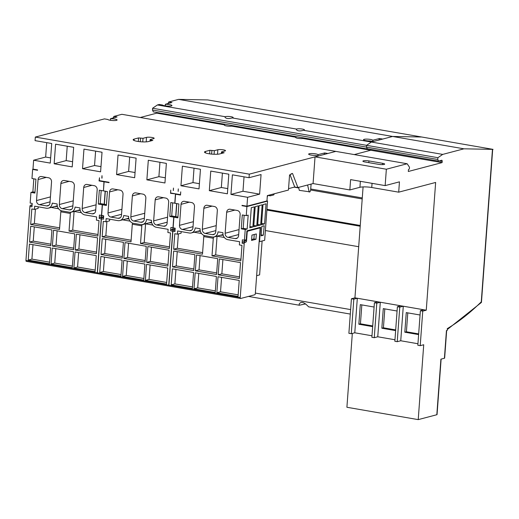 <?xml version="1.0" encoding="UTF-8"?>
<svg xmlns="http://www.w3.org/2000/svg" width="519" height="519" viewBox="0 0 519 519"><rect width="100%" height="100%" fill="white"/><g stroke="black" fill="none" stroke-linecap="round" stroke-linejoin="round"><path stroke-width="0.78" d="M80.218 210.357A7.084 1.304 -175.8 0 1 77.344 210.5M57.395 206.4A7.084 1.304 -175.8 0 1 54.521 206.543M113.2 117.969L113.888 116.405L117.06 116.957L110.508 118.676L110.534 120.304M110.651 118.702A4.723 0.869 -175.8 0 1 117.099 119.98A4.723 0.869 -175.8 0 1 114.122 120.57A4.723 0.869 -175.8 0 1 107.751 119.461L104.442 118.89L35.331 137.068L35.065 140.63L51.712 143.51L50.272 163.096L33.631 160.215L45.653 157.049L46.71 142.647M439.191 160.929L442.194 161.448L442.097 162.596L408.31 171.484L408.447 169.629L409.355 168.922L409.485 167.228L407.162 163.751L335.838 151.392L315.033 156.861L318.407 155.972L315.091 155.402A4.723 0.869 -175.8 0 1 308.649 154.124A4.723 0.869 -175.8 0 1 311.621 153.533A4.723 0.869 -175.8 0 1 317.991 154.636L324.686 152.943L327.859 153.488M232.642 117.845A4.087 0.753 -175.8 0 1 232.22 117.93C228.529 118.968 226.115 118.715 224.98 117.184L225.207 116.717A4.087 0.753 -175.8 0 1 225.512 116.613A4.087 0.753 -175.8 0 1 230.125 116.574A4.087 0.753 -175.8 0 1 233.154 117.528A4.087 0.753 -175.8 0 1 232.642 117.845M231.682 125.462L231.636 126.123A4.087 0.753 -175.8 0 1 227.082 126.033A4.087 0.753 -175.8 0 1 224.403 125.118A4.087 0.753 -175.8 0 1 224.617 124.904L224.662 124.242M303.965 130.211A4.087 0.753 -175.8 0 1 303.544 130.295C299.852 131.326 297.439 131.08 296.304 129.542L296.531 129.082A4.087 0.753 -175.8 0 1 296.836 128.972A4.087 0.753 -175.8 0 1 301.448 128.939A4.087 0.753 -175.8 0 1 304.478 129.893A4.087 0.753 -175.8 0 1 303.965 130.211M303.005 137.82L302.96 138.482A4.087 0.753 -175.8 0 1 298.406 138.391A4.087 0.753 -175.8 0 1 295.72 137.483A4.087 0.753 -175.8 0 1 295.94 137.269L295.986 136.607M168.052 103.541L168.74 101.977L171.912 102.528L165.36 104.254L165.386 105.876M165.503 104.274A4.723 0.869 -175.8 0 1 171.945 105.552A4.723 0.869 -175.8 0 1 168.973 106.142A4.723 0.869 -175.8 0 1 162.603 105.039L159.288 104.462L157.393 104.961L225.207 116.717M446.664 330.519L444.64 358.11A1.817 0.337 -175.8 0 1 444.413 358.253L446.444 330.577L447.313 330.35L447.294 328.631A361.464 167.897 99.8 0 0 481.269 301.863L492.453 149.53L493.05 149.368L421.726 137.01L392.617 136.458L371.377 142.044L373.258 141.551L369.943 140.973A4.723 0.869 -175.8 0 1 363.501 139.695A4.723 0.869 -175.8 0 1 366.472 139.111A4.723 0.869 -175.8 0 1 372.843 140.214L379.538 138.515L382.704 139.066M248.491 296.427L299.307 305.23L305.678 303.894M223.183 235.133A7.084 1.304 -175.8 0 1 220.309 235.276M200.36 231.176A7.084 1.304 -175.8 0 1 197.486 231.318M151.697 222.742A7.084 1.304 -175.8 0 1 148.83 222.885M128.874 218.791A7.084 1.304 -175.8 0 1 126.007 218.927M268.135 195.455L270.25 195.825L269.886 194.93M274.272 193.775L273.76 194.904L270.25 195.825M361.827 304.906L360.439 323.817L372.707 325.938M384.813 308.889L383.424 327.8L395.692 329.922M407.791 312.873L406.403 331.784L418.671 333.905M364.987 161.98A4.087 0.753 -175.8 0 1 362.891 161.162A4.087 0.753 -175.8 0 1 368.938 160.942L382.568 163.303A4.087 0.753 -175.8 0 1 384.67 164.121A4.087 0.753 -175.8 0 1 378.623 164.341L364.987 161.98M360.439 323.817L358.863 324.232L360.296 304.64L374.095 307.034M372.655 326.62L358.863 324.232M383.424 327.8L381.841 328.216L383.281 308.623L397.08 311.017M395.64 330.603L381.841 328.216M406.403 331.784L404.82 332.199L406.26 312.607L420.059 315.001M418.619 334.586L404.82 332.199M370.845 149.362L370.774 150.238L354.243 154.584L370.767 150.238L302.96 138.482M442.097 162.596L370.774 150.238L370.832 149.355M481.269 301.863L481.373 302.473L447.3 329.513M398.696 192.173L371.753 187.502A8.719 1.602 4.2 0 0 359.933 187.294L349.845 189.948L350.604 179.619L385.15 185.607L399.455 181.845L398.696 192.173L435.642 182.454L426.261 310.2L422.751 311.121L420.215 345.667L423.725 344.746L418.223 419.624L436.823 414.733L440.903 359.167L444.413 358.253M268.213 195.371L267.661 195.994M493.05 149.368L463.934 148.817L392.617 136.458M463.934 148.817L442.701 154.403L371.377 142.044L366.583 145.326L366.453 147.104L367.231 148.732L438.555 161.098L441.831 160.235A1.453 0.675 99.8 0 1 442.194 161.448M442.701 154.403L437.906 157.692L366.583 145.326L366.44 147.111L367.335 148.972L367.835 148.836M437.906 157.692L437.77 159.469L152.469 110.028L152.599 108.244L157.393 104.961M437.77 159.469L438.555 161.098M251.637 239.519L253.901 238.922L254.226 234.497M407.162 163.751L386.357 169.226L315.033 156.861L313.074 183.57L349.845 189.948M299.307 305.23L299.165 304.056C301.001 301.137 304.153 302.071 308.617 306.846L350.306 314.073M357.319 298.25L354.782 332.796L371.987 335.78L354.782 332.796L351.272 333.717L353.809 299.171L357.319 298.25L377.923 301.824L374.413 302.746L371.876 337.292L374.251 337.7L376.788 303.154L374.413 302.746M376.788 303.154L380.297 302.233L377.761 336.779L374.251 337.7M394.965 339.763L377.761 336.779L394.965 339.763M380.297 302.233L400.902 305.808L397.392 306.729L394.855 341.275L397.23 341.684L399.773 307.138L397.392 306.729M399.773 307.138L403.282 306.216L400.746 340.762L397.23 341.684M417.951 343.747L400.746 340.762L417.951 343.747M403.282 306.216L423.887 309.785L420.377 310.712L417.834 345.258L420.215 345.667M422.751 311.121L420.377 310.712M386.357 169.226L385.15 185.607M441.124 359.109L437.05 414.59A1.817 0.337 -175.8 0 1 436.823 414.733M421.7 137.01L207.749 99.927L178.64 99.376L168.74 101.977M378.851 140.078L379.538 138.515M372.895 141.486L372.986 140.24M372.843 140.214L372.752 141.46M165.36 104.254L165.237 105.857M371.377 142.044L366.57 145.333L152.599 108.244M295.94 137.269L231.636 126.123M227.77 188.618L221.341 187.502L222.404 173.099M199.4 183.7L192.971 182.584L194.028 168.182M100.971 166.638L94.549 165.529L95.606 151.12M72.602 161.72L66.179 160.611L67.236 146.202M165.321 177.796L158.898 176.681L159.956 162.272M135.05 172.548L128.621 171.432L129.685 157.023M240.959 259.279L215.683 254.9L211.999 255.867L240.842 260.869L241.977 245.377L239.363 244.923L239.603 241.718L227.873 239.687A6.176 5.352 -104.7 0 1 222.93 232.694L218.012 231.844A6.176 5.352 -104.7 0 1 214.198 236.885A6.176 5.352 -104.7 0 1 212.18 236.962L205.05 235.73A6.176 5.352 -104.7 0 1 200.1 228.743L195.189 227.886A6.176 5.352 -104.7 0 1 191.375 232.927A6.176 5.352 -104.7 0 1 189.357 233.012L177.628 230.974L177.394 234.179L181.079 233.213L181.196 231.597M202.605 252.63L177.323 248.251L178.38 233.92M194.074 232.22L201.528 233.511M215.683 254.9L217.052 236.203L224.351 237.468M192.523 286.949L174.884 283.893L175.947 269.458M215.346 290.906L197.707 287.85L198.771 273.409M238.169 294.863L220.53 291.801L221.594 277.367M193.84 268.965L176.207 265.91L172.522 266.876L173.683 251.027L194.891 254.706L193.73 270.555L172.522 266.876M177.251 251.65L176.207 265.91M216.67 272.923L199.03 269.867L195.345 270.834L196.506 254.985L217.714 258.663L216.553 274.512L195.345 270.834M200.075 255.608L199.03 269.867M239.493 276.88L221.853 273.818L218.168 274.791L219.329 258.942L240.537 262.62L239.376 278.463L218.168 274.791M222.898 259.558L221.853 273.818M169.479 246.888L144.198 242.509L140.513 243.476L169.363 248.478L170.498 232.986L167.884 232.531L168.117 229.327L156.388 227.296A6.176 5.352 -104.7 0 1 151.444 220.309L146.533 219.453A6.176 5.352 -104.7 0 1 142.712 224.493A6.176 5.352 -104.7 0 1 140.701 224.578L133.565 223.339A6.176 5.352 -104.7 0 1 128.621 216.352L123.71 215.502A6.176 5.352 -104.7 0 1 119.889 220.536A6.176 5.352 -104.7 0 1 117.878 220.62L106.148 218.59L105.915 221.795L109.6 220.822L109.717 219.206M131.119 240.239L105.844 235.86L106.895 221.535M122.588 219.829L130.042 221.12M144.198 242.509L145.573 223.812L152.871 225.077M121.044 274.557L103.404 271.502L104.462 257.067M143.867 278.515L126.227 275.459L127.285 261.025M166.69 282.472L149.05 279.417L150.108 264.975M122.361 256.574L104.728 253.519L101.036 254.485L102.204 238.643L123.412 242.315L122.244 258.164L101.036 254.485M105.772 239.259L104.728 253.519M145.184 260.532L127.551 257.476L123.859 258.443L125.027 242.594L146.235 246.272L145.067 262.121L123.859 258.443M128.595 243.216L127.551 257.476M168.007 264.489L150.374 261.433L146.682 262.4L147.85 246.551L169.058 250.229L167.89 266.078L146.682 262.4M151.418 247.174L150.374 261.433M49.558 262.173L31.925 259.111L32.982 244.676M72.381 266.124L54.748 263.068L55.805 248.633M95.204 270.081L77.571 267.026L78.629 252.591M50.881 244.19L33.242 241.127L29.557 242.101L30.718 226.252L51.926 229.93L50.765 245.772L29.557 242.101M34.293 226.868L33.242 241.127M73.704 248.14L56.065 245.085L52.38 246.058L53.548 230.209L74.749 233.881L73.588 249.73L52.38 246.058M57.116 230.825L56.065 245.085M96.528 252.098L78.888 249.042L75.203 250.009L76.371 234.16L97.572 237.838L96.411 253.687L75.203 250.009M79.939 234.783L78.888 249.042M209.631 153.858L209.897 150.283L214.341 150.672L217.85 149.744A4.087 0.753 -175.8 0 1 222.463 149.712A4.087 0.753 -175.8 0 1 225.493 150.666A4.087 0.753 -175.8 0 1 224.98 150.984L221.47 151.905L222.177 152.411L222.113 153.293M221.47 151.905L221.353 153.494M214.341 150.672L214.075 154.26M211.875 150.627L211.622 154.098M138.307 141.499L138.573 137.918L143.017 138.307L146.527 137.386A4.087 0.753 -175.8 0 1 151.139 137.347A4.087 0.753 -175.8 0 1 154.169 138.301A4.087 0.753 -175.8 0 1 153.656 138.618L150.147 139.546L150.854 140.052L150.789 140.928M150.147 139.546L150.03 141.129M143.017 138.307L142.751 141.895M140.552 138.262L140.299 141.732M323.999 154.506L324.686 152.943M318.043 155.914L318.134 154.662M317.991 154.636L317.9 155.888M110.508 118.676L110.391 120.285M264.573 223.916L261.537 224.714L263.016 204.596L266.052 203.798L264.573 223.916L261.634 223.41M263.295 235.256L261.122 235.827L261.81 226.388L264.229 225.752L263.295 235.256L261.187 234.893M247.161 229.022L245.228 229.528L241.27 228.84L242.289 214.957L246.253 215.638L248.179 215.132L247.161 229.022L243.197 228.334L244.157 215.275M245.228 229.528L244.443 240.213L246.246 239.739L246.901 230.838L260.59 227.238L259.532 241.659L264.664 240.31L267.538 201.132L266.74 200.996M260.674 224.941L257.632 225.746L259.111 205.621L262.147 204.823L260.674 224.941L257.729 224.435M256.769 225.973L253.726 226.771L255.205 206.646L258.241 205.848L256.769 225.973L253.823 225.46M252.863 226.998L249.821 227.796L251.3 207.678L254.336 206.88L252.863 226.998L249.918 226.492M259.532 241.659L259.15 241.595M244.443 240.213L242.386 239.856L242.139 243.236A1.09 0.506 -80.2 0 1 242.743 242.029L243.885 241.731A1.09 0.506 99.8 0 0 244.488 240.524L244.514 240.193M244.799 242.392L245.941 242.088A1.09 0.506 99.8 0 0 246.544 240.881L247.174 232.337A1.09 0.506 -80.2 0 1 247.784 231.13L259.63 228.01A1.09 0.506 -80.2 0 1 259.734 228.01A1.09 0.506 -80.2 0 1 260.077 228.944L255.329 293.579A1.09 0.506 -80.2 0 1 254.725 294.786L240.68 298.477A1.09 0.506 -80.2 0 1 240.576 298.483A1.09 0.506 -80.2 0 1 240.232 297.549L244.196 243.599A1.09 0.506 -80.2 0 1 244.799 242.392L242.743 242.029M251.572 240.433L251.962 235.094L256.354 233.939L255.958 239.278L251.572 240.433M253.901 238.922L255.958 239.278M175.124 229.054A1.09 0.506 -80.2 0 1 174.618 229.729L173.482 230.027L175.033 230.293M177.933 217.02L175.837 216.657L176.797 203.604M176.635 203.578L175.682 216.631L171.718 215.943L172.678 202.89M175.682 216.631L173.748 217.137L172.963 227.822L170.907 227.465L170.654 230.851A1.09 0.506 -80.2 0 1 171.264 229.645L172.399 229.34A1.09 0.506 99.8 0 0 173.009 228.133L173.028 227.809M169.175 286.092A1.09 0.506 -80.2 0 1 169.097 286.092A1.09 0.506 -80.2 0 1 168.753 285.158L172.717 231.208A1.09 0.506 -80.2 0 1 173.32 230.001L174.462 229.703A1.09 0.506 99.8 0 0 175.065 228.49L175.091 228.191M103.638 216.67A1.09 0.506 -80.2 0 1 103.138 217.338L101.996 217.636L103.547 217.909M106.447 204.635L104.358 204.272L105.318 191.213M298.62 187.372L299.307 190.356L309.999 191.868L310.66 189.948L311.089 184.096M307.598 185.011L309.207 192.075M222.177 152.411L224.163 152.755L219.771 153.909A8.174 1.505 -175.8 0 1 210.545 153.981A8.174 1.505 -175.8 0 1 204.486 152.073A8.174 1.505 -175.8 0 1 205.505 151.438L209.897 150.283M150.854 140.052L152.839 140.396L148.447 141.544A8.174 1.505 -175.8 0 1 139.222 141.622A8.174 1.505 -175.8 0 1 133.162 139.715A8.174 1.505 -175.8 0 1 134.187 139.073L138.573 137.918M140.513 243.476L141.81 225.849A1.09 0.506 -80.2 0 1 142.414 224.643L145.573 223.812M267.006 200.204L267.207 201.08M211.999 255.867L213.29 238.24A1.09 0.506 -80.2 0 1 213.893 237.034L217.052 236.203M256.646 275.686L259.617 274.901L262.108 240.978M267.24 197.032L267.7 195.507M259.617 194.138L242.976 191.252L230.955 194.417L232.395 174.832L249.036 177.712L261.057 174.553L259.617 194.138L247.595 197.298L246.94 206.205L266.954 200.937L267.343 195.598L288.454 190.045L289.563 174.909L291.01 174.533L291.062 173.82L292.508 173.437L297.9 187.56L294.727 187.015L288.558 188.637M242.976 191.252L244.034 176.849M350.636 309.59L255.367 293.079M363.086 186.911L354.938 297.841L351.428 298.762L348.891 333.308L351.272 333.717M426.261 310.2L354.938 297.841M353.809 299.171L351.428 298.762M352.323 333.445L346.906 407.266L418.223 419.624M392.604 136.458L178.64 99.376M232.22 117.93L296.531 129.082M303.544 130.295L371.357 142.05M367.335 148.972L153.365 111.883L152.469 110.028M224.617 124.904L156.803 113.148L156.848 112.487M140.279 117.495L156.803 113.148M335.838 151.392L121.868 114.303L113.888 116.405M50.648 157.919L45.653 157.049M362.204 198.952L310.634 190.012M298.756 187.956L294.169 187.158M362.275 197.927L310.725 188.994M360.251 225.48L266.941 209.306M360.199 226.239L266.883 210.065M358.694 246.713L265.378 230.54M34.968 192.244L32.879 191.881L33.832 178.821M101.815 178.166L101.996 175.669L102.055 178.101M110.91 217.072A3.633 3.146 75.3 0 1 108.004 212.959L109.548 191.946A3.633 3.146 75.3 0 1 111.793 188.981A3.633 3.146 75.3 0 1 112.98 188.935L120.11 190.168A3.633 3.146 75.3 0 1 123.022 194.281L121.478 215.294A3.633 3.146 75.3 0 1 119.234 218.259A3.633 3.146 75.3 0 1 118.047 218.304L110.91 217.072L121.55 214.269M133.74 221.023A3.633 3.146 75.3 0 1 130.827 216.916L132.371 195.903A3.633 3.146 75.3 0 1 134.616 192.938A3.633 3.146 75.3 0 1 135.803 192.893L142.933 194.125A3.633 3.146 75.3 0 1 145.845 198.239L144.301 219.252A3.633 3.146 75.3 0 1 142.057 222.21A3.633 3.146 75.3 0 1 140.87 222.262L133.74 221.023L144.373 218.227M156.563 224.98A3.633 3.146 75.3 0 1 153.65 220.867L155.194 199.86A3.633 3.146 75.3 0 1 157.439 196.896A3.633 3.146 75.3 0 1 158.626 196.844L165.756 198.083A3.633 3.146 75.3 0 1 168.669 202.196L167.124 223.202A3.633 3.146 75.3 0 1 164.88 226.167A3.633 3.146 75.3 0 1 163.693 226.219L156.563 224.98L167.196 222.184M227.387 193.795L209.319 190.668L210.759 171.082L228.827 174.209L227.387 193.795M221.341 187.502L209.319 190.668M199.017 188.877L180.949 185.75L182.39 166.164L200.457 169.291L199.017 188.877M192.971 182.584L180.949 185.75M100.595 171.821L82.527 168.688L83.961 149.102L102.029 152.236L100.595 171.821M94.549 165.529L82.527 168.688M72.225 166.904L54.151 163.77L55.591 144.185L73.659 147.318L72.225 166.904M66.179 160.611L54.151 163.77M164.945 182.973L146.871 179.84L148.311 160.254L166.378 163.388L164.945 182.973M158.898 176.681L146.871 179.84M134.668 177.725L116.6 174.598L118.04 155.006L136.108 158.139L134.668 177.725M128.621 171.432L116.6 174.598M173.378 190.531L173.476 188.06L173.294 190.551M182.396 229.456A3.633 3.146 75.3 0 1 179.483 225.35L181.027 204.337A3.633 3.146 75.3 0 1 183.272 201.372A3.633 3.146 75.3 0 1 184.459 201.327L191.595 202.559A3.633 3.146 75.3 0 1 194.502 206.672L192.958 227.685A3.633 3.146 75.3 0 1 190.713 230.644A3.633 3.146 75.3 0 1 189.526 230.696L182.396 229.456L193.036 226.66M205.219 233.414A3.633 3.146 75.3 0 1 202.306 229.301L203.85 208.294A3.633 3.146 75.3 0 1 206.101 205.329A3.633 3.146 75.3 0 1 207.282 205.277L214.418 206.517A3.633 3.146 75.3 0 1 217.325 210.63L215.781 231.636A3.633 3.146 75.3 0 1 213.536 234.601A3.633 3.146 75.3 0 1 212.349 234.653L205.219 233.414L215.859 230.618M228.042 237.371A3.633 3.146 75.3 0 1 225.136 233.258L226.673 212.245A3.633 3.146 75.3 0 1 228.924 209.287A3.633 3.146 75.3 0 1 230.105 209.235L237.241 210.474A3.633 3.146 75.3 0 1 240.148 214.581L238.604 235.594A3.633 3.146 75.3 0 1 236.359 238.558A3.633 3.146 75.3 0 1 235.172 238.604L228.042 237.371L238.682 234.569M178.127 191.388L178.309 188.897L178.212 191.368M177.394 234.179L174.78 233.725L173.638 249.217L177.323 248.251M204.194 235.503A1.09 0.506 99.8 0 0 203.779 236.593L202.488 254.219L173.638 249.217M172.373 268.836L193.581 272.514L192.406 288.538L171.199 284.86L172.373 268.836M174.884 283.893L171.199 284.86M195.202 272.793L216.404 276.465L215.229 292.495L194.022 288.817L195.202 272.793M197.707 287.85L194.022 288.817M218.025 276.75L239.227 280.422L238.052 296.446L216.845 292.774L218.025 276.75M220.53 291.801L216.845 292.774M105.915 221.795L103.294 221.341L102.159 236.833L105.844 235.86M132.715 223.112A1.09 0.506 99.8 0 0 132.3 224.202L131.002 241.828L102.159 236.833M100.894 256.444L122.101 260.123L120.927 276.147L99.719 272.475L100.894 256.444M103.404 271.502L99.719 272.475M123.717 260.402L144.924 264.08L143.75 280.104L122.542 276.426L123.717 260.402M126.227 275.459L122.542 276.426M146.54 264.359L167.747 268.038L166.573 284.062L145.365 280.383L146.54 264.359M149.05 279.417L145.365 280.383M97.994 234.497L72.718 230.118L69.033 231.091L97.877 236.087L99.019 220.594L96.404 220.147L96.638 216.936L84.908 214.905A6.176 5.352 -104.7 0 1 79.965 207.918L75.054 207.068A6.176 5.352 -104.7 0 1 71.233 212.102L80.082 209.78M71.233 212.102A6.176 5.352 -104.7 0 1 69.215 212.187L62.085 210.948A6.176 5.352 -104.7 0 1 57.142 203.961L52.231 203.111A6.176 5.352 -104.7 0 1 48.41 208.151A6.176 5.352 -104.7 0 1 46.392 208.229L34.669 206.199L34.429 209.404L38.114 208.43L38.237 206.815M34.429 209.404L31.815 208.949L30.679 224.442L34.364 223.468L35.415 209.144M61.229 210.72A1.09 0.506 99.8 0 0 60.82 211.81L59.523 229.443L30.679 224.442M59.64 227.854L34.364 223.468M29.414 244.06L50.622 247.732L49.441 263.756L28.24 260.084L29.414 244.06M31.925 259.111L28.24 260.084M52.237 248.011L73.445 251.689L72.264 267.713L51.063 264.041L52.237 248.011M54.748 263.068L51.063 264.041M75.06 251.968L96.268 255.646L95.087 271.671L73.886 267.992L75.06 251.968M77.571 267.026L73.886 267.992M33.456 169.2L32.632 169.421L31.964 178.497L35.928 179.185L34.909 193.074L30.945 192.387L32.879 191.881M315.033 156.861L249.295 174.15L35.331 137.068M247.595 197.298L230.955 194.417M246.94 206.205L242.029 205.349L242.003 205.706L246.914 206.562L267.538 201.132M242.827 205.492L242.003 205.706M241.27 228.84L243.197 228.334M246.914 206.562L246.253 215.638M169.363 286.118A1.09 0.506 -80.2 0 1 169.252 286.125A1.09 0.506 -80.2 0 1 168.915 285.184L240.232 297.549M173.482 230.027A1.09 0.506 -80.2 0 0 172.872 231.234L168.915 285.184M176.421 193.983L175.597 194.197L174.929 203.279L178.886 203.967L177.868 217.857L173.91 217.169L173.125 227.854L175.182 228.211L174.935 231.591L172.872 231.234M173.91 217.169L175.837 216.657M175.597 194.197L180.508 195.047L180.742 191.842L180.456 194.677L170.628 192.977L170.757 190.116L170.524 193.321L176.259 193.95M171.348 193.1L170.524 193.321M173.748 217.137L169.784 216.455L170.809 202.566L174.935 203.208M169.784 216.455L171.718 215.943M175.435 194.171L174.767 203.253M97.877 273.727A1.09 0.506 -80.2 0 1 97.773 273.734A1.09 0.506 -80.2 0 1 97.429 272.799L168.753 285.158M101.996 217.636A1.09 0.506 -80.2 0 0 101.393 218.843L97.429 272.799M104.942 181.592L104.111 181.806L103.443 190.888L107.407 191.576L106.389 205.466L102.425 204.778L101.64 215.463L103.703 215.82L103.456 219.2L101.393 218.843M102.425 204.778L104.358 204.272M104.111 181.806L109.029 182.662L109.055 182.305L99.304 180.612L99.512 177.764L99.038 180.93L103.956 181.78L103.45 190.817M105.156 191.187L104.196 204.239L102.269 204.752L98.305 204.064L100.238 203.558L101.192 190.499M98.305 204.064L99.324 190.175L103.287 190.862M294.727 187.015L290.063 174.78M249.295 174.15L249.036 177.712M297.9 187.56L313.074 183.57M33.631 160.215L32.976 169.116L37.569 169.914L37.543 170.271L32.632 169.421M72.718 230.118L74.094 211.421L81.386 212.686M69.033 231.091L70.331 213.458A1.09 0.506 -80.2 0 1 70.934 212.252L74.094 211.421M51.109 207.438L58.563 208.729M32.159 204.278A1.09 0.506 -80.2 0 1 31.659 204.947L30.517 205.252A1.09 0.506 -80.2 0 0 29.914 206.458L31.97 206.815L32.223 203.429L30.16 203.072L30.945 192.387M97.695 273.708A1.09 0.506 -80.2 0 1 97.611 273.708A1.09 0.506 -80.2 0 1 97.274 272.767L101.237 218.817A1.09 0.506 -80.2 0 1 101.841 217.61L102.983 217.312A1.09 0.506 99.8 0 0 103.586 216.105L103.605 215.8M26.398 261.336A1.09 0.506 -80.2 0 1 26.287 261.342A1.09 0.506 -80.2 0 1 25.95 260.408L97.274 272.767M102.269 204.752L101.484 215.437L99.421 215.08L99.174 218.46A1.09 0.506 -80.2 0 1 99.778 217.253L100.92 216.955A1.09 0.506 99.8 0 0 101.523 215.748L101.549 215.417M104.196 204.239L100.238 203.558M29.914 206.458L25.95 260.408M36.525 200.568L38.069 179.555A3.633 3.146 75.3 0 1 40.313 176.596A3.633 3.146 75.3 0 1 41.501 176.544L48.63 177.783A3.633 3.146 75.3 0 1 51.537 181.89L49.999 202.903A3.633 3.146 75.3 0 1 47.748 205.868A3.633 3.146 75.3 0 1 46.567 205.913L39.431 204.681A3.633 3.146 75.3 0 1 36.525 200.568L50.434 196.909M59.348 204.525L60.892 183.512A3.633 3.146 75.3 0 1 63.136 180.547A3.633 3.146 75.3 0 1 64.324 180.502L71.453 181.734A3.633 3.146 75.3 0 1 74.36 185.847L72.822 206.86A3.633 3.146 75.3 0 1 70.571 209.825A3.633 3.146 75.3 0 1 69.39 209.871L62.254 208.638A3.633 3.146 75.3 0 1 59.348 204.525L73.257 200.866M82.171 208.482L83.715 187.469A3.633 3.146 75.3 0 1 85.959 184.505A3.633 3.146 75.3 0 1 87.147 184.459L94.276 185.692A3.633 3.146 75.3 0 1 97.183 189.805L95.645 210.818A3.633 3.146 75.3 0 1 93.394 213.776A3.633 3.146 75.3 0 1 92.213 213.828L85.077 212.589A3.633 3.146 75.3 0 1 82.171 208.482L96.08 204.823M99.869 180.709L99.038 180.93M103.956 181.78L104.78 181.566M368.814 162.642L368.938 160.942M382.471 164.627L382.568 163.303M359.933 187.294L360.368 181.313M371.753 187.502L372.058 183.337M217.85 149.744L217.519 154.227M146.527 137.386L146.196 141.862M243.885 241.731L245.941 242.088M244.488 240.524L246.544 240.881M246.791 232.272L247.174 232.337M246.888 230.974L247.784 231.13M258.43 227.802L259.63 228.01M174.618 229.729L175.065 229.807M171.264 229.645L173.32 230.001M172.399 229.34L174.462 229.703M173.009 228.133L175.065 228.49M103.138 217.338L103.586 217.416M108.004 212.959L121.92 209.3M118.047 218.304L120.285 217.714M109.548 191.946L117.813 189.772M130.827 216.916L144.743 213.257M140.87 222.262L143.108 221.671M132.371 195.903L140.636 193.73M153.65 220.867L167.566 217.208M163.693 226.219L165.931 225.629M155.194 199.86L163.459 197.687M179.483 225.35L193.399 221.691M189.526 230.696L191.771 230.105M181.027 204.337L189.292 202.163M202.306 229.301L216.222 225.642M212.349 234.653L214.594 234.063M203.85 208.294L212.115 206.121M225.136 233.258L239.045 229.599M235.172 238.604L237.417 238.013M226.673 212.245L234.938 210.072M203.779 236.593L213.29 238.24M132.3 224.202L141.81 225.849M242.139 243.236L244.196 243.599M170.654 230.851L172.717 231.208M205.401 152.852L205.505 151.438M134.084 140.493L134.187 139.073M60.82 211.81L70.331 213.458M31.659 204.947L32.107 205.024M30.517 205.252L32.068 205.518M101.523 215.748L103.586 216.105M100.92 216.955L102.983 217.312M99.778 217.253L101.841 217.61M99.174 218.46L101.237 218.817M38.069 179.555L46.334 177.381M46.567 205.913L48.805 205.323M39.431 204.681L50.071 201.878M60.892 183.512L69.157 181.339M69.39 209.871L71.628 209.28M62.254 208.638L72.894 205.835M83.715 187.469L91.98 185.296M92.213 213.828L94.452 213.238M85.077 212.589L95.717 209.793M492.674 149.472L481.45 302.298M258.481 227.789L259.734 228.01M214.198 236.885L223.04 234.556M191.375 232.927L200.217 230.598M142.712 224.493L151.561 222.164M119.889 220.536L128.738 218.214M169.252 286.125L240.576 298.483M97.773 273.734L169.097 286.092M26.287 261.342L97.611 273.708M48.41 208.151L57.259 205.822"/></g></svg>
